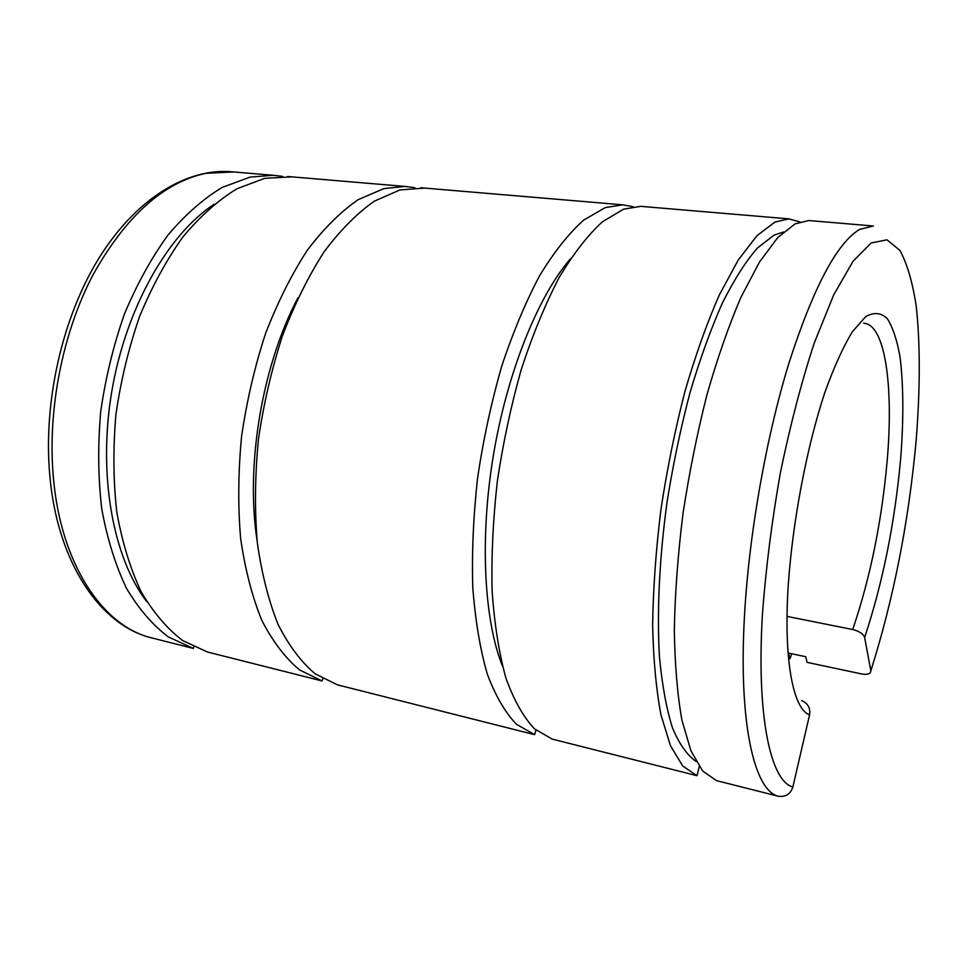 <?xml version="1.0" encoding="UTF-8"?>
<svg xmlns="http://www.w3.org/2000/svg" width="968" height="968" viewBox="0 0 968 968"><rect width="100%" height="100%" fill="white"/><g stroke="black" fill="none" stroke-linecap="round" stroke-linejoin="round"><path stroke-width="1.45" d="M811.148 220.74L808.776 220.535L795.127 223.862L777.788 237.535L759.469 262.086L740.968 297.236C728.771 325.635 717.433 358.148 706.942 394.775C697.226 433.095 689.24 472.723 682.997 513.645C677.939 554.337 675.035 593.033 674.309 629.708C674.841 664.338 677.37 694.455 681.895 720.047L690.946 750.865L702.683 771.036L716.429 780.607L778.127 796.192C785.52 797.269 790.433 794.22 792.865 787.02L809.575 714.82C810.567 708.056 807.941 703.312 801.685 700.614M783.475 231.981L774.085 235.103L757.448 248.002C745.82 261.348 734.143 279.667 722.406 302.972C710.863 328.951 700.106 358.668 690.148 392.149C680.903 427.215 673.232 463.611 667.158 501.339C659.377 557.846 656.8 611.824 659.45 656.909C662.124 685.102 666.456 708.733 672.457 727.815C679.246 744.017 687.086 755.197 695.992 761.356M643.793 206.595L640.78 206.341L623.67 209.148L602.471 221.732C587.866 235.091 573.431 253.664 559.165 277.477C545.311 304.085 532.727 334.601 521.425 369.026C511.177 405.072 503.154 442.436 497.358 481.096C493.027 519.61 491.284 556.358 492.143 591.339C494.479 624.481 499.089 653.473 505.986 678.326C513.984 700.348 523.482 717.179 534.493 728.844L552.244 739.116L697.008 775.695L699.259 766.595M799.895 221.89L788.908 218.865L774.823 222.12L757 235.672L738.245 260.005L719.357 294.889C706.955 323.07 695.46 355.341 684.86 391.701C675.083 429.768 667.085 469.117 660.89 509.773C655.917 550.211 653.17 588.665 652.638 625.146C653.4 659.595 656.183 689.579 661.011 715.098L670.521 745.844L682.767 766.039L697.008 775.695M570.515 258.734C538.196 295.954 507.401 371.651 493.45 454.912C479.547 538.16 483.988 620.149 502.501 666.153M424.577 188.07L399.844 189.958L374.374 201.15C357.095 213.238 340.312 230.154 324.038 251.91C308.417 276.255 294.55 304.23 282.438 335.848C271.693 369.002 263.695 403.462 258.456 439.206C254.983 474.901 254.572 509.12 257.222 541.862C261.566 573.008 268.499 600.475 278.01 624.263C288.767 645.499 301.145 662.015 315.157 673.813L337.396 684.836L534.663 734.676L535.921 730.09M633.254 206.716L622.775 204.829L605.327 207.576L583.74 220.038C568.894 233.288 554.253 251.74 539.805 275.372C525.781 301.786 513.076 332.097 501.702 366.279C491.405 402.095 483.383 439.218 477.635 477.635C473.376 515.92 471.755 552.462 472.771 587.261C475.288 620.234 480.104 649.105 487.231 673.885C495.471 695.835 505.236 712.654 516.513 724.33L534.663 734.676M787.165 616.434L852.699 629.527C859.354 631.209 863.335 633.859 864.63 637.464L870.849 670.751L870.147 672.966C868.429 674.381 865.513 674.696 861.399 673.885L807.106 662.378L805.715 656.703L788.484 653.085L789.948 658.748L788.847 658.506M150.355 637.561L193.273 648.415L193.781 646.89M282.474 176.357L273.23 175.293L250.047 177.096L222.192 187.429C203.437 198.694 185.396 214.533 168.057 234.946C151.492 257.815 136.96 284.144 124.473 313.922C113.51 345.177 105.585 377.726 100.708 411.545C97.756 445.365 98.107 477.889 101.773 509.12C107.254 538.898 115.495 565.3 126.481 588.326C138.775 608.969 152.775 625.207 168.48 637.017L193.273 648.415M214.037 204.296C167.948 234.571 126.058 307.691 111.84 391.072C97.635 474.453 112.953 557.556 146.591 601.406M291.707 176.854L264.603 178.354L236.966 188.76C218.344 200.098 200.412 216.046 183.17 236.591C166.69 259.606 152.218 286.08 139.767 316.052C128.817 347.488 120.879 380.206 115.966 414.219C112.966 448.22 113.256 480.914 116.825 512.29C122.198 542.201 130.317 568.712 141.183 591.811C153.331 612.514 167.186 628.776 182.734 640.598L207.285 651.96L322.078 680.964L322.78 678.725M414.861 187.707L405.144 186.437L383.909 188.591L358.16 199.686C340.724 211.689 323.796 228.484 307.401 250.095C291.658 274.283 277.719 302.089 265.559 333.512C254.79 366.461 246.804 400.704 241.601 436.253C238.188 471.743 237.862 505.78 240.621 538.365C245.085 569.365 252.164 596.724 261.856 620.428C272.782 641.602 285.342 658.095 299.548 669.904L322.078 680.964M298.023 297.684C262.364 364.597 245.34 464.991 257.04 540.144M789.948 658.748L791.727 653.763M873.402 225.968L859.657 229.404C836.872 242.992 813.277 287.641 788.872 363.339C766.063 437.621 748.942 534.723 744.465 616.217C738.403 723.096 754.266 790.384 778.127 796.192M870.849 670.751C893.5 599.156 908.589 522.551 916.103 440.96C920.217 390.007 920.374 343.204 916.115 305.331C912.461 281.93 907.076 263.635 899.95 250.446L887.003 239.822L871.176 242.968L853.086 261.215L833.666 294.974L814.124 343.337C801.456 382.166 790.215 425.267 780.414 472.626C771.871 520.978 765.894 568.047 762.457 613.845C756.262 716.247 770.601 781.212 792.865 787.02M852.699 629.527C870.317 577.751 881.836 521.135 887.269 459.679C893.585 385.857 885.212 324.219 863.65 323.203M864.63 637.464C882.828 582.591 894.855 522.865 900.7 458.287C903.749 418.841 903.519 385.01 900.01 356.805C897.021 339.962 892.762 327.208 887.232 318.532C881.025 312.603 873.801 311.999 865.598 316.717L852.397 331.709C843.104 347.028 833.859 367.429 824.688 392.911C806.719 447.422 792.756 520.639 788.267 584.805C783.366 659.486 793.119 709.387 809.575 714.82M233.832 171.953L205.797 173.308C163.265 182.468 125.574 216.493 92.722 275.348C62.581 333.137 47.48 409.561 53.276 476.389C60.5 563.824 102.414 625.485 150.645 637.646M273.23 175.293L229.561 171.602C185.215 168.856 135.024 199.771 98.663 258.613C62.4 317.504 43.197 401.454 49.731 474.683C57.051 561.634 99.631 624.566 150.439 637.585M405.144 186.437L287.593 176.503M622.775 204.829L420.838 187.756M788.908 218.865L640.78 206.341M871.89 225.871L808.776 220.535M916.115 440.948C908.649 522.236 893.561 598.853 870.849 670.8"/></g></svg>
